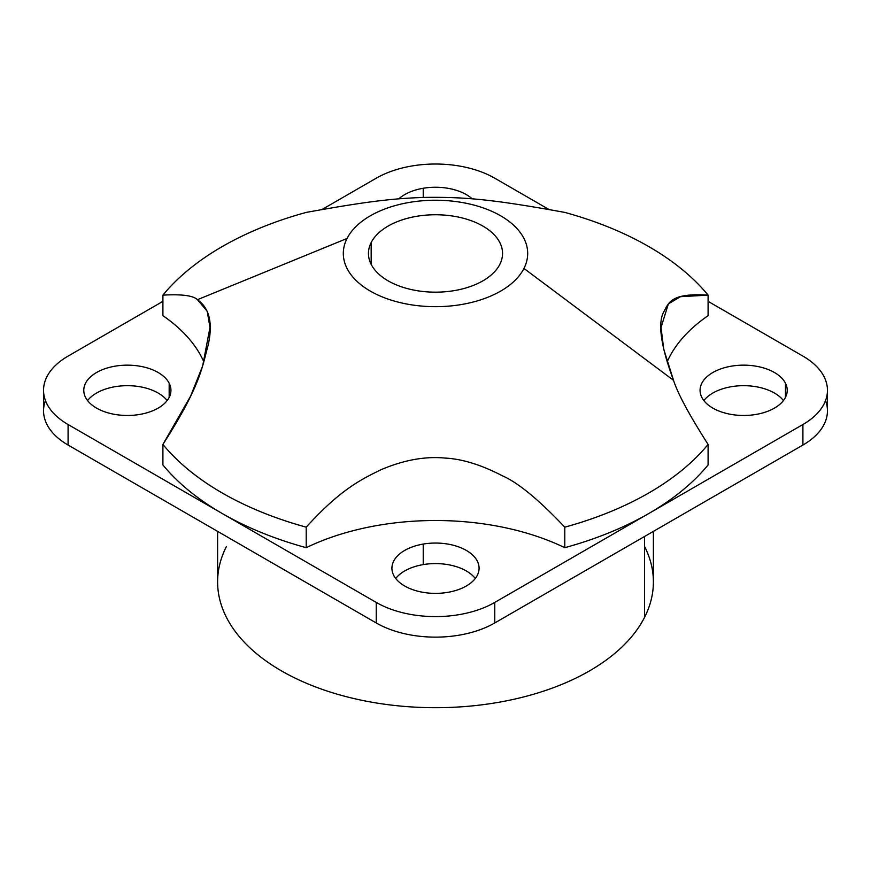 <?xml version="1.0" encoding="UTF-8"?>
<svg xmlns="http://www.w3.org/2000/svg" width="871" height="871" viewBox="0 0 871 871"><rect width="100%" height="100%" fill="white"/><g stroke="black" fill="none" stroke-linecap="round" stroke-linejoin="round"><path stroke-width="1.31" d="M423.23 188.267L423.23 197.467L423.23 188.267A43.583 25.161 180 0 1 472.191 198.828A43.583 25.161 0 0 0 423.23 188.267A43.583 25.161 0 0 0 398.809 198.828A43.583 25.161 180 0 1 423.23 188.267M564.789 212.404C493.389 199.492 465.789 196.933 426.115 197.39C393.333 198.283 366.658 201.506 306.211 212.404C366.658 201.506 393.333 198.283 426.115 197.39C465.789 196.933 493.389 199.492 564.789 212.404A301.693 174.178 180 0 1 708.09 295.138C669.886 292.754 668.754 302.945 662.973 313.429C657.899 325.373 661.427 347.681 673.544 380.344L523.961 268.442A92.184 53.218 0 0 0 461.456 202.388A92.184 53.218 0 0 0 347.039 238.469L197.456 299.689C193.21 295.574 181.701 294.06 162.91 295.138A301.693 174.178 180 0 1 306.211 212.404A301.693 174.178 0 0 0 162.91 295.138C181.701 294.06 193.21 295.574 197.456 299.689L347.039 238.469A92.184 53.218 180 0 1 461.456 202.388A92.184 53.218 180 0 1 523.961 268.442A92.184 53.218 180 0 1 409.544 304.523A92.184 53.218 180 0 1 347.039 238.469A92.184 53.218 0 0 0 409.544 304.523A92.184 53.218 0 0 0 523.961 268.442L673.544 380.344L663.756 349.325L661.035 327.496L668.351 303.925L680.436 296.684L708.09 295.138L708.09 315.672A201.136 116.126 0 0 0 667.099 362.009A201.136 116.126 180 0 1 708.09 315.672L708.09 295.138A301.693 174.178 0 0 0 564.789 212.404M708.09 444.428C689.299 414.977 677.79 393.616 673.544 380.344C677.79 393.616 689.299 414.977 708.09 444.428L708.09 464.951L708.09 444.428A301.693 174.178 180 0 1 564.789 527.162L564.789 547.685A201.136 116.126 0 0 0 306.211 547.685L306.211 527.162C340.3 489.546 361.302 479.311 381.226 469.621C403.904 460.019 425.124 456.175 444.885 458.059C462.022 458.897 481.13 464.776 502.219 475.718C517.875 482.48 538.724 499.627 564.789 527.162A301.693 174.178 0 0 0 708.09 444.428M785.457 397.394L785.457 383.229A43.583 25.161 180 0 1 787.221 390.306A43.583 25.161 180 0 1 749.844 415.217A43.583 25.161 180 0 1 701.83 397.394A43.583 25.161 180 0 1 700.066 390.306A43.583 25.161 180 0 1 737.443 365.406A43.583 25.161 180 0 1 785.457 383.229L785.457 397.394M783.432 400.573A43.583 25.161 0 0 0 743.649 385.679A43.583 25.161 0 0 0 703.855 400.573A43.583 25.161 180 0 1 743.649 385.679A43.583 25.161 180 0 1 783.432 400.573M423.23 564.604A43.583 25.161 0 0 0 395.717 578.486A43.583 25.161 180 0 1 423.23 564.604L423.23 544.07L423.23 564.604A43.583 25.161 180 0 1 475.283 578.486A43.583 25.161 0 0 0 423.23 564.604M447.77 592.356A43.583 25.161 180 0 1 391.917 568.219A43.583 25.161 180 0 1 423.23 544.07A43.583 25.161 180 0 1 479.083 568.219A43.583 25.161 180 0 1 447.77 592.356A43.583 25.161 0 0 0 477.319 561.131A43.583 25.161 0 0 0 423.23 544.07A43.583 25.161 0 0 0 393.681 575.296A43.583 25.161 0 0 0 447.77 592.356M167.145 400.573A43.583 25.161 0 0 0 127.351 385.679A43.583 25.161 0 0 0 87.568 400.573A43.583 25.161 180 0 1 127.351 385.679A43.583 25.161 180 0 1 167.145 400.573M169.17 383.229L169.17 397.394L169.17 383.229A43.583 25.161 180 0 1 170.934 390.306A43.583 25.161 180 0 1 133.557 415.217A43.583 25.161 180 0 1 85.543 397.394A43.583 25.161 180 0 1 83.779 390.306A43.583 25.161 180 0 1 121.156 365.406A43.583 25.161 180 0 1 169.17 383.229A43.583 25.161 0 0 0 115.081 366.168A43.583 25.161 0 0 0 85.543 397.394A43.583 25.161 0 0 0 139.621 414.454A43.583 25.161 0 0 0 169.17 383.229M653.392 531.375L653.392 581.904A217.892 125.794 180 0 1 644.573 617.321L644.573 536.46L644.573 617.321A217.892 125.794 180 0 1 404.514 706.425A217.892 125.794 180 0 1 217.608 581.904L217.608 531.375M226.427 546.487A217.892 125.794 0 0 0 374.16 702.614A217.892 125.794 0 0 0 644.573 617.321A217.892 125.794 0 0 0 644.573 546.487M371.166 242.563L371.166 264.359L371.166 242.563A67.045 38.705 180 0 1 445.037 215.148A67.045 38.705 180 0 1 502.545 253.461A67.045 38.705 180 0 1 499.834 264.359A67.045 38.705 180 0 1 425.963 291.774A67.045 38.705 180 0 1 368.455 253.461A67.045 38.705 180 0 1 371.166 242.563A67.045 38.705 0 0 0 416.621 290.598A67.045 38.705 0 0 0 499.834 264.359A67.045 38.705 0 0 0 454.379 216.313A67.045 38.705 0 0 0 371.166 242.563M306.211 527.162L306.211 547.685A301.693 174.178 180 0 1 222.17 513.476A301.693 174.178 180 0 1 162.91 464.951L162.91 444.428A301.693 174.178 0 0 0 306.211 527.162A301.693 174.178 180 0 1 162.91 444.428C201.114 384.96 202.246 366.299 208.027 345.602C213.101 323.522 209.573 308.214 197.456 299.689L207.244 311.306L209.965 327.496L202.649 365.983L190.564 396.207L162.91 444.428L162.91 464.951A301.693 174.178 0 0 0 222.17 513.476A301.693 174.178 0 0 0 306.211 547.685A201.136 116.126 180 0 1 564.789 547.685L564.789 527.162C538.724 499.627 517.875 482.48 502.219 475.718C481.13 464.776 462.022 458.897 444.885 458.059C425.124 456.175 403.904 460.019 381.226 469.621C361.302 479.311 340.3 489.546 306.211 527.162M45.455 400.573A83.801 48.384 0 0 0 68.09 445.048L376.239 622.961A83.801 48.384 0 0 0 494.761 622.961L802.91 445.048L802.91 424.525L802.91 445.048L494.761 622.961L494.761 602.427L802.91 424.525A83.801 48.384 0 0 0 827.45 390.306A83.801 48.384 0 0 0 802.91 356.097L708.09 301.355L802.91 356.097A83.801 48.384 180 0 1 802.91 424.525L648.83 513.476A301.693 174.178 0 0 0 708.09 464.951A301.693 174.178 180 0 1 648.83 513.476A301.693 174.178 180 0 1 564.789 547.685A301.693 174.178 0 0 0 648.83 513.476L494.761 602.427A83.801 48.384 180 0 1 376.239 602.427L68.09 424.525A83.801 48.384 180 0 1 68.09 356.097L162.91 301.355L68.09 356.097A83.801 48.384 0 0 0 43.55 390.306A83.801 48.384 0 0 0 68.09 424.525L376.239 602.427A83.801 48.384 0 0 0 494.761 602.427L494.761 622.961A83.801 48.384 180 0 1 376.239 622.961L376.239 602.427L376.239 622.961L68.09 445.048L68.09 424.525L68.09 445.048A83.801 48.384 180 0 1 43.55 410.84L43.55 390.306M162.91 315.672L162.91 295.138L162.91 315.672A201.136 116.126 180 0 1 203.901 362.009A201.136 116.126 0 0 0 162.91 315.672M321.682 209.693L376.239 178.196A83.801 48.384 180 0 1 494.761 178.196L549.318 209.693L494.761 178.196A83.801 48.384 0 0 0 376.239 178.196L321.682 209.693M701.83 397.394A43.583 25.161 0 0 0 755.919 414.454A43.583 25.161 0 0 0 785.457 383.229A43.583 25.161 0 0 0 731.379 366.168A43.583 25.161 0 0 0 701.83 397.394M827.45 390.306L827.45 410.84A83.801 48.384 180 0 1 802.91 445.048A83.801 48.384 0 0 0 825.545 400.573"/></g></svg>
